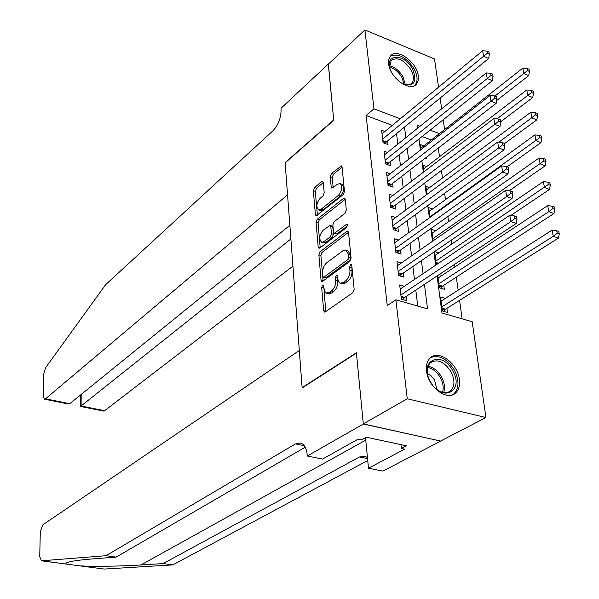 <?xml version="1.0" encoding="UTF-8"?>
<svg xmlns="http://www.w3.org/2000/svg" width="599" height="599" viewBox="0 0 599 599"><rect width="100%" height="100%" fill="white"/><g stroke="black" fill="none" stroke-linecap="round" stroke-linejoin="round"><path stroke-width="0.9" d="M322.569 285.131L321.67 287.4L323.685 310.709L324.501 312.094L325.362 311.884L352.811 292.671L354.151 289.317L351.8 265.529L351.224 264.593L350.565 264.765L349.636 267.102L349.936 270.149C350.056 274.679 348.64 278.236 345.69 280.811L343.392 282.458L340.479 283.185L339.626 282.773L338.218 280.661L337.012 274.919L336.383 275.083L335.47 277.382L335.747 280.407C335.844 284.892 334.459 288.396 331.584 290.904L329.345 292.507L325.983 292.971L324.336 290.687L323.73 285.91L323.175 284.974L322.569 285.131M323.819 286.973L325.781 311.592M351.89 266.435L352.002 270.755L349.936 270.149M337.671 276.828L337.799 280.998L335.747 280.407M418.274 75.908L418.147 80.61L416.387 84.152C410.15 92.478 389.754 77.735 388.669 63.921L388.841 59.391L390.511 55.962C396.83 47.523 417.031 62.169 418.274 75.908M459.381 379.437C460.099 385.419 458.827 389.949 455.569 393.011C447.221 401.502 427.948 387.051 426.563 371.058C425.949 365.278 427.177 360.89 430.254 357.91C438.663 349.224 457.793 363.503 459.381 379.437M323.28 182.508L322.599 181.362L321.678 181.654L314.557 187.547L313.337 190.714L315.403 214.689L316.107 215.88L343.182 194.697L344.47 191.418L342.059 167.001L341.355 165.863L331.487 173.538L330.236 176.765L331.202 187.075L331.898 188.236L337.267 184.35L339.843 183.564C342.755 186.491 342.254 190.445 338.338 195.431L321.124 209.231L318.705 209.957C315.875 207.067 316.354 203.173 320.151 198.269L322.966 195.978L324.209 192.773L323.28 182.508M363.331 424.01L356.427 353.133L302.143 387.942L299.313 350.482L42.829 524.844L40.29 531.875L39.736 556.636L41.481 560.799L106.016 555.707L295.472 443.911L300.563 443.02C304.314 444.278 306.523 448.164 307.19 454.693L307.287 456.034L363.331 424.01L440.737 441.096L363.316 423.882L356.398 352.774L302.113 387.598L285.131 162.898L333.755 120.272L328.297 64.183L364.903 29.95L434.5 58.964L438.55 87.192M363.316 423.882L407.253 398.769L395.894 299.792L427.544 308.882L424.436 284.345M392.33 125.363L366.116 115.54L387.246 305.557L395.894 299.792M366.116 115.54L373.963 108.831L364.903 29.95M320.136 251.715L318.878 254.934L321.049 280.19L321.835 281.508L322.704 281.283L349.749 261.508L351.074 258.176L348.528 232.419L347.749 231.154L346.791 231.424L320.136 251.715L322.15 252.321L320.892 255.533L323.108 280.983M318.189 247.013L316.07 222.409L317.313 219.219L343.541 198.366L344.515 198.074L345.249 199.272L346.304 209.942L345.009 213.244L334.13 221.727L332.849 224.984L333.508 232.068L334.264 233.318L346.581 224.303L347.255 224.116L346.873 227.306L319.814 248.016L318.93 248.263L318.189 247.013L320.203 247.619L318.062 223.03L316.07 222.409M425.297 158.136L426.788 158.675L426.578 157.148M437.727 275.533L439.352 287.79L444.323 289.28L443.792 285.274M404.295 286.307L399.698 284.952L401.36 299.148L406.586 300.661L406.092 296.512M401.337 262.976L396.972 261.636L398.605 275.577L403.786 277.127L403.307 273.054M398.455 240.064L394.292 238.739L395.894 252.426L401.038 254.028L400.566 250.03M395.632 217.564L391.664 216.261L393.236 229.702L398.342 231.341L397.878 227.418M392.869 195.461L389.08 194.173L390.623 207.381L395.692 209.066L395.235 205.21M390.174 173.755L386.542 172.49L388.055 185.458L393.086 187.18L392.637 183.391M387.523 152.431L384.049 151.173L385.539 163.916L390.533 165.683L390.091 161.962M417.758 306.074L415.788 290.081M414.478 279.448L412.883 266.488M411.573 255.848L410.038 243.321M408.728 232.682L407.238 220.582M405.927 209.942L404.49 198.247M403.179 187.607L401.787 176.316M400.476 165.676L399.136 154.774M397.826 144.134L396.531 133.607M384.932 131.473L381.6 130.238L383.061 142.757L388.017 144.561L387.583 140.9M462.143 318.818L459.56 300.369M458.145 290.193L456.318 277.112M454.896 266.937L454.536 264.384M451.706 244.1L451.167 240.229M448.569 221.667L447.857 216.538M445.491 199.639L444.608 193.297M442.474 178L441.418 170.483M439.501 156.736L438.296 148.088M431.325 139.964L422.115 136.52M445.282 298.407L440.572 297.022L442.421 310.986L447.438 312.431L446.891 308.35M442.017 275.443L439.172 274.574M434.56 251.617L436.297 264.758M438.82 252.89L434.642 251.565M435.69 230.727L431.617 229.387L433.137 240.843M432.628 208.954L428.734 207.636L430.03 217.377M429.633 187.562L425.904 186.259L426.975 194.353M426.698 166.529L423.119 165.242L423.98 171.748M423.815 145.864L420.386 144.591L421.045 149.563M302.113 387.598L302.532 387.695M440.722 440.976L485.924 417.533L407.253 398.769M440.108 98.079L441.658 108.861M443.223 119.755L444.623 129.526M437.075 275.959L441.972 313.022L472.184 321.7L485.924 417.533M419.996 126.292L417.151 125.213L417.555 128.261M418.978 139.013L420.431 150.042M421.853 160.802L423.366 172.22M424.788 182.987L426.353 194.817M427.776 205.584L429.393 217.834M430.816 228.608L432.493 241.292M433.916 252.059L435.653 265.192M439.374 133.644L430.142 130.14M400.267 118.812L373.963 108.831M423.081 273.661L421.426 260.625M420.071 249.933L418.476 237.346M417.121 226.647L415.579 214.487M414.223 203.795L412.733 192.047M411.378 181.355L409.941 170.011M408.585 159.319L407.2 148.365M405.845 137.68L404.505 127.108M326.552 293.203L328.596 293.78L331.397 293.083L329.345 292.507M337.799 280.998C337.903 285.483 336.511 288.98 333.636 291.488L331.397 293.083M340.479 283.185L342.538 283.776L345.458 283.05L343.392 282.458M352.002 270.755C352.122 275.285 350.707 278.842 347.757 281.41L345.458 283.05M348.513 232.3L322.15 252.321M322.891 276.311L323.438 277.225L324.052 277.067L347.757 259.667L348.678 257.338L348.363 254.156L345.81 249.993L342.815 250.794L326.702 262.811C323.894 265.342 322.532 268.801 322.621 273.181L322.891 276.311M323.438 277.225L325.474 277.816L326.081 277.659L324.052 277.067M345.945 250.038L347.862 250.622L350.422 254.777L350.737 257.959L349.809 260.28L326.081 277.659M345.249 199.272L319.304 219.848L318.062 223.03M334.264 233.318L336.286 233.947L337.215 233.685L347.772 225.598M323.078 230.345C319.192 235.287 318.728 239.263 321.685 242.266L324.074 241.592L330.169 236.912L331.449 233.662L330.798 226.579L330.056 225.351L323.078 230.345M321.685 242.266L323.7 242.88L326.088 242.213L324.074 241.592M330.056 225.351L332.071 225.988L332.812 227.216L333.463 234.284L332.19 237.533L326.088 242.213M320.555 210.548L323.116 209.867L321.124 209.231M340.037 183.623L341.849 184.237C344.762 187.158 344.26 191.111 340.344 196.09L323.116 209.867M342.066 167.114L333.471 174.212L332.22 177.431L333.186 187.674M323.288 182.613L316.527 188.198L315.306 191.358L317.388 215.303M443.649 311.345L445.499 309.226L558.425 238.103L553.259 236.313L552.136 230.106L441.111 301.08M441.882 306.898L553.259 236.313L557.197 233.266L559.264 233.984L558.807 231.506L556.741 230.78L557.197 233.266M552.136 230.106L556.741 230.78M559.264 233.984L558.425 238.103M401.031 296.348L404.722 297.418L516.226 223.472L510.805 221.593L400.873 294.993M514.818 218.463L516.982 219.219L516.555 216.696L514.391 215.939L514.818 218.463L510.805 221.593L509.771 215.281L400.184 289.077M404.722 297.418L402.895 299.597M516.226 223.472L516.982 219.219M514.391 215.939L509.771 215.281M452.747 370.826C464.854 391.432 441.59 403.194 430.344 381.511C418.289 360.306 441.987 349.666 452.747 370.826M436.079 388.818C441.77 393.236 446.659 393.887 450.74 390.795C454.896 386.22 454.985 379.871 451.025 371.739C444.286 361.586 437.442 358.584 430.494 362.724C427.753 365.412 426.832 369.381 427.731 374.622M436.903 389.485L434.56 379.983L431.115 375.835L427.559 373.589M452.41 394.861L454.02 393.715C459.186 388.032 459.306 380.148 454.371 370.055C447.004 358.561 439.045 354.436 430.509 357.693M391.327 71.865L390.81 70.742C383.203 53.828 403.898 52.442 412.486 68.915C417.57 81.928 414.351 86.9 402.842 83.823L399.78 81.966M404.108 84.377C407.47 85.372 410.038 84.931 411.827 83.044C414.231 79.862 413.939 75.422 410.966 69.739C403.913 59.72 397.294 56.643 391.125 60.506L389.664 67.125M414.65 85.53L415.047 85.118C418.035 81.165 417.683 75.661 413.976 68.6C405.98 56.935 398.065 52.847 390.219 56.328M396.268 78.754L393.887 75.908M106.016 555.707L116.146 557.1L94.837 558.717C81.382 559.758 72.389 560.941 67.859 562.289C65.83 562.978 65.433 563.584 66.661 564.116L79.757 565.838C92.74 566.654 120.496 566.325 140.915 564.969L163.145 563.577L359.527 456.977L364.806 456.183L367.457 457.561M163.145 563.577L172.782 564.902L367.741 460.504M305.228 447.206L116.146 557.1M79.757 565.838L104.121 569.05L172.782 564.902M307.287 456.034L322.547 459.074L357.97 439.232L361.362 439.958L366.296 437.203L406.407 445.806L401.39 448.464L404.639 449.153L368.497 468.231L382.873 471.099L440.737 441.096M365.51 437.644L368.497 468.231M104.121 569.05L79.525 565.823M400.963 444.638L401.39 448.464M328.364 64.115L333.725 119.972L285.109 162.614L287.55 194.84L45.509 398.822L69.754 403.711L289.849 225.299M45.509 398.822L44.453 399.174L43.3 395.887L43.787 373.858L45.636 367.666L105.641 284.682L273.062 130.657C278.445 124.854 281.118 117.741 281.081 109.318L281.006 108.292L328.282 64.086M290.882 238.949L81.09 405.995L104.593 410.727L103.47 411.049L80.521 406.429L81.09 405.995L81.179 394.441M292.933 266.151L104.593 410.727M44.543 399.196L68.121 403.936L69.754 403.711M440.669 288.186L442.414 286.172L553.933 213.529L548.804 211.679L547.703 205.599L438.064 278.056M438.82 283.776L548.804 211.679L552.697 208.647L554.749 209.395L554.307 206.962L552.256 206.213L552.697 208.647M547.703 205.599L552.256 206.213M554.749 209.395L553.933 213.529M510.865 215.438L549.53 189.426L544.439 187.532L543.36 181.572L435.069 255.444M435.81 261.059L548.295 184.514L550.331 185.278L549.889 182.897L547.853 182.133L548.295 184.514M543.36 181.572L547.853 182.133M550.331 185.278L549.53 189.426M509.143 190.811L545.21 165.796L540.156 163.856L539.1 158.001L432.126 233.236M432.86 238.754L543.974 160.854L545.996 161.633L545.562 159.297L543.54 158.51L543.974 160.854M539.1 158.001L543.54 158.51M545.996 161.633L545.21 165.796M507.083 166.822L540.972 142.614L535.955 140.63L534.914 134.887L429.236 211.41M429.955 216.831L539.729 137.643L541.743 138.444L541.316 136.145L539.31 135.344L539.729 137.643M534.914 134.887L539.31 135.344M541.743 138.444L540.972 142.614M398.29 272.882L401.951 273.983L512.055 198.471L506.679 196.539L398.125 271.489M510.648 193.432L512.796 194.211L512.377 191.732L510.228 190.954L510.648 193.432L506.679 196.539L505.661 190.362L397.444 265.686M401.951 273.983L400.222 276.057M512.055 198.471L512.796 194.211M510.228 190.954L505.661 190.362M395.595 249.843L399.226 250.981L507.967 173.972L502.636 171.995L395.422 248.42M506.559 168.903L508.686 169.697L508.281 167.278L506.155 166.477L506.559 168.903L502.636 171.995L501.64 165.93L394.756 242.715M399.226 250.981L397.601 252.958M507.967 173.972L508.686 169.697M506.155 166.477L501.64 165.93M392.944 227.216L396.553 228.384L503.961 149.96L498.668 147.931L392.772 225.763M502.554 144.853L504.665 145.677L504.268 143.296L502.157 142.48L502.554 144.853L498.668 147.931L497.694 141.993L392.12 220.162M396.553 228.384L395.018 230.271M503.961 149.96L504.665 145.677M502.157 142.48L497.694 141.993M390.346 205L393.925 206.191L500.03 126.419L494.781 124.345L390.174 203.51M498.623 121.283L500.727 122.121L500.33 119.793L498.233 118.954L498.623 121.283L494.781 124.345L493.823 118.52L389.53 198.014M393.925 206.191L392.472 207.995M500.03 126.419L500.727 122.121M498.233 118.954L493.823 118.52M504.343 143.738L536.816 119.867L531.837 117.838L530.819 112.215L426.398 189.973M498.989 142.135L535.573 114.873L537.565 115.689L537.153 113.443L535.162 112.619L535.573 114.873M530.819 112.215L535.162 112.619M537.565 115.689L536.816 119.867M387.793 183.174L391.342 184.395L496.182 103.328L490.97 101.209L387.613 181.654M494.774 98.169L496.856 99.022L496.474 96.739L494.392 95.885L494.774 98.169L490.97 101.209L490.027 95.496L386.984 176.256M391.342 184.395L389.971 186.109M496.182 103.328L496.856 99.022M494.392 95.885L490.027 95.496M500.667 121.777L532.743 97.555L527.794 95.481L526.791 89.962L423.605 168.896M497.065 118.834L531.493 92.538L533.477 93.369L533.065 91.16L531.088 90.322L531.493 92.538M526.791 89.962L531.088 90.322M533.477 93.369L532.743 97.555M385.284 161.73L388.803 162.98L492.4 80.685L487.234 78.521L385.105 160.188M490.993 75.496L493.067 76.365L492.685 74.126L490.626 73.258L490.993 75.496L487.234 78.521L486.313 72.921L384.483 154.879M388.803 162.98L387.516 164.62M492.4 80.685L493.067 76.365M490.626 73.258L486.313 72.921M496.616 100.557L528.737 75.654L523.826 73.542L522.845 68.121L420.865 148.185M494.916 96.095L527.494 70.607L529.456 71.461L529.059 69.289L527.098 68.443L527.494 70.607M522.845 68.121L527.098 68.443M529.456 71.461L528.737 75.654M382.821 140.66L386.318 141.933L488.694 58.47L483.565 56.269L382.634 139.088M487.294 53.259L489.346 54.142L488.971 51.948L486.927 51.057L487.294 53.259L483.565 56.269L482.659 50.765L382.027 133.877M386.318 141.933L385.097 143.498M488.694 58.47L489.346 54.142M486.927 51.057L482.659 50.765M323.715 287.977L321.67 287.4M351.703 267.708L349.636 267.102M337.522 277.981L335.47 277.382M333.636 291.488L331.584 290.904M347.757 281.41L345.69 280.811M325.736 311.27L323.685 310.709M348.431 231.933L346.791 231.424M323.086 280.774L321.049 280.19M320.892 255.533L318.878 254.934M349.809 260.28L347.757 259.667M350.737 257.959L348.678 257.338M350.422 254.777L348.363 254.156M319.304 219.848L317.313 219.219M345.181 198.905L343.541 198.366M337.215 233.685L335.185 233.056M347.727 224.67L346.581 224.303M332.19 237.533L330.169 236.912M333.463 234.284L331.449 233.662M332.812 227.216L330.798 226.579M340.344 196.09L338.338 195.431M333.126 187.719L331.202 187.075M332.22 177.431L330.236 176.765M333.471 174.212L331.487 173.538M342.014 166.739L340.382 166.178M317.373 215.318L315.403 214.689M315.306 191.358L313.337 190.714M316.527 188.198L314.557 187.547M323.228 182.178L321.678 181.654M444.87 309.803L442.159 309.024M445.499 309.226L442.055 308.23M401.128 297.156L404.1 298.017M428.158 366.296C433.549 367.359 438.034 370.968 441.628 377.13C444.57 382.813 445.237 387.972 443.634 392.592M442.496 392.338C443.852 387.935 443.155 383.083 440.407 377.797C437.068 372.039 432.875 368.572 427.813 367.397M389.552 65.8C394.876 67.118 399.331 70.742 402.925 76.672L405.373 84.706M404.183 84.399L401.862 77.391C398.627 72 394.561 68.556 389.657 67.051M140.915 564.969L365.757 440.13M359.527 456.977L367.561 458.617M304.285 445.708L295.472 443.911M41.481 560.799L66.661 564.116M441.792 286.749L439.104 285.948M442.414 286.172L439 285.139M437.742 263.785L436.102 263.275M438.528 263.253L435.997 262.459M433.751 240.409L433.047 240.184M398.38 273.698L401.337 274.589M395.684 250.667L398.62 251.587M393.041 228.054L395.954 228.998M390.443 205.846L393.333 206.812M387.89 184.028L390.758 185.016M385.382 162.599L388.227 163.609M382.918 141.536L385.741 142.569M416.387 84.152L414.995 85.328M320.697 210.593L318.705 209.957M447.895 392.375L450.74 390.795M410.719 83.98L411.827 83.044M41.398 560.799L66.729 564.138M80.625 394.898L80.528 406.429"/></g></svg>
